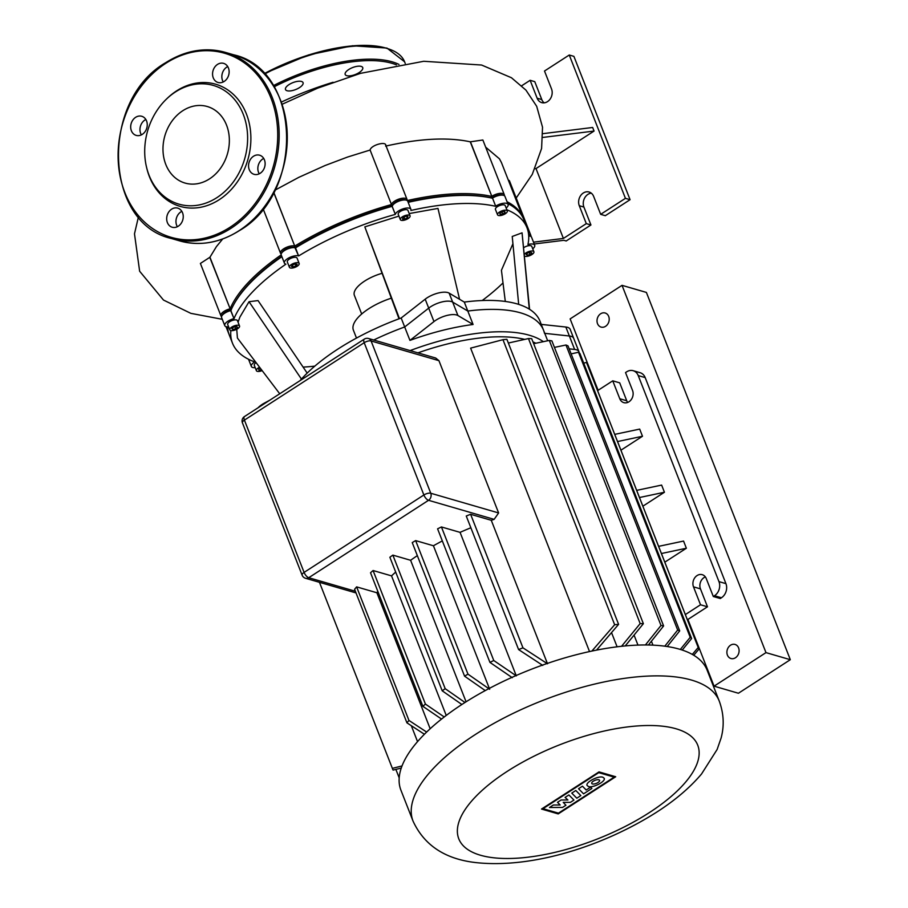 <?xml version="1.0" encoding="UTF-8"?>
<svg xmlns="http://www.w3.org/2000/svg" width="908" height="908" viewBox="0 0 908 908"><rect width="100%" height="100%" fill="white"/><g stroke="black" fill="none" stroke-linecap="round" stroke-linejoin="round"><path stroke-width="1.36" d="M301.467 81.448A9.432 3.723 -21.4 0 1 303.056 82.651A9.432 3.723 -21.4 0 1 297.665 88.655A9.432 3.723 -21.4 0 1 287.087 90.743A9.432 3.723 -21.4 0 1 285.498 89.54A9.432 3.723 -21.4 0 1 290.889 83.536A9.432 3.723 -21.4 0 1 301.467 81.448M362.723 68.826A9.432 3.723 -21.4 0 1 353.938 75.001A9.432 3.723 -21.4 0 1 345.176 74.479A9.432 3.723 -21.4 0 1 345.188 73.253A9.432 3.723 -21.4 0 1 353.972 67.079A9.432 3.723 -21.4 0 1 362.735 67.601A9.432 3.723 -21.4 0 1 362.723 68.826M146.574 167.367L146.858 168.536A63.617 51.983 -73.8 0 0 219.225 199.703A63.617 51.983 -73.8 0 0 246.409 113.954A63.617 51.983 -73.8 0 0 176.583 90.902A63.617 51.983 -73.8 0 0 167.242 98.336L166.38 99.165A61.801 50.496 106.2 0 1 175.448 91.946A61.801 50.496 106.2 0 1 243.276 114.351A61.801 50.496 106.2 0 1 216.876 197.649A61.801 50.496 106.2 0 1 146.574 167.367A61.801 50.496 106.2 0 1 166.38 99.165M142.306 134.35A9.954 8.127 -73.8 0 0 147.255 124.419A9.954 8.127 -73.8 0 0 141.75 116.281A9.954 8.127 -73.8 0 0 135.632 117.325A9.954 8.127 -73.8 0 0 130.684 127.256A9.954 8.127 -73.8 0 0 136.189 135.394A9.954 8.127 -73.8 0 0 142.306 134.35M141.376 134.872A9.954 8.127 106.2 0 1 144.905 120.015A9.954 8.127 106.2 0 1 145.836 119.493M224.185 81.436A9.954 8.127 -73.8 0 0 229.134 71.505A9.954 8.127 -73.8 0 0 223.618 63.367A9.954 8.127 -73.8 0 0 217.511 64.411A9.954 8.127 -73.8 0 0 212.563 74.343A9.954 8.127 -73.8 0 0 218.068 82.48A9.954 8.127 -73.8 0 0 224.185 81.436M223.254 81.958A9.954 8.127 106.2 0 1 226.784 67.101A9.954 8.127 106.2 0 1 227.715 66.579M260.176 173.28A9.954 8.127 -73.8 0 0 265.125 163.349A9.954 8.127 -73.8 0 0 259.62 155.211A9.954 8.127 -73.8 0 0 253.502 156.255A9.954 8.127 -73.8 0 0 248.554 166.187A9.954 8.127 -73.8 0 0 254.07 174.325A9.954 8.127 -73.8 0 0 260.176 173.28M259.245 173.803A9.954 8.127 106.2 0 1 262.787 158.957A9.954 8.127 106.2 0 1 263.717 158.423M178.297 226.194A9.954 8.127 -73.8 0 0 183.246 216.263A9.954 8.127 -73.8 0 0 177.741 208.125A9.954 8.127 -73.8 0 0 171.623 209.169A9.954 8.127 -73.8 0 0 166.686 219.1A9.954 8.127 -73.8 0 0 172.191 227.238A9.954 8.127 -73.8 0 0 178.297 226.194M177.366 226.716A9.954 8.127 106.2 0 1 180.908 211.87A9.954 8.127 106.2 0 1 181.838 211.337M209.521 178.876A39.85 32.563 -73.8 0 0 229.338 139.117A39.85 32.563 -73.8 0 0 207.285 106.52A39.85 32.563 -73.8 0 0 182.803 110.708A39.85 32.563 -73.8 0 0 162.997 150.467A39.85 32.563 -73.8 0 0 185.05 183.064A39.85 32.563 -73.8 0 0 209.521 178.876M600.653 313.771A7.332 5.993 106.2 0 1 605.159 312.999A7.332 5.993 106.2 0 1 609.211 318.992A7.332 5.993 106.2 0 1 605.568 326.312A7.332 5.993 106.2 0 1 601.062 327.084A7.332 5.993 106.2 0 1 597.01 321.08A7.332 5.993 106.2 0 1 600.653 313.771M730.543 645.213A7.332 5.993 106.2 0 1 735.049 644.442A7.332 5.993 106.2 0 1 739.101 650.434A7.332 5.993 106.2 0 1 735.457 657.755A7.332 5.993 106.2 0 1 730.951 658.527A7.332 5.993 106.2 0 1 726.899 652.523A7.332 5.993 106.2 0 1 730.543 645.213M598.111 390.281L570.133 318.901L622.037 285.35L646.394 292.421L790.323 659.696L765.977 652.625L714.063 686.164L687.912 619.438M790.323 659.696L738.42 693.247L714.063 686.164M622.037 285.35L765.977 652.625M576.807 798.211L571.768 793.104L575.808 790.493L580.848 795.601L576.807 798.211M578.532 788.734L582.459 786.192L586.193 789.994L590.597 787.157L591.891 788.462L583.572 793.842L578.532 788.734M573.935 800.062L570.406 802.354L563.232 802.388L565.922 805.248L562.563 807.428L549.488 807.496L553.381 804.987L560.168 804.999L557.512 802.309L561.121 799.982L567.909 799.993L565.094 797.406L568.896 794.954L573.935 800.062M602.821 777.225L604.195 778.27C605.931 781.425 593.038 788.178 588.452 786.51L587.079 785.465C585.342 782.299 598.236 775.557 602.821 777.225M592.425 783.933A4.211 1.668 -21.4 0 1 591.721 783.4A4.211 1.668 -21.4 0 1 594.127 780.721A4.211 1.668 -21.4 0 1 598.837 779.79A4.211 1.668 -21.4 0 1 599.552 780.324A4.211 1.668 -21.4 0 1 597.146 783.014A4.211 1.668 -21.4 0 1 592.425 783.933M614.194 777.135L558.454 813.159L543.018 808.676L598.758 772.651L614.194 777.135M541.509 809.051L599.008 771.891L615.703 776.749L558.216 813.909L541.509 809.051M707.139 670.195A164.45 65.013 158.6 0 0 679.411 649.175A164.45 65.013 158.6 0 0 495.008 685.461A164.45 65.013 158.6 0 0 400.927 790.198L413.038 821.104A164.45 65.013 158.6 0 1 475.111 734.663A164.45 65.013 158.6 0 1 691.521 680.081A164.45 65.013 158.6 0 1 719.261 701.101L707.139 670.195M543.347 341.669A136.166 53.833 158.6 0 0 529.364 335.245A136.166 53.833 158.6 0 0 410.132 350.59M544.494 333.315A136.166 53.833 158.6 0 0 543.552 330.262A136.166 53.833 158.6 0 0 520.59 312.851A136.166 53.833 158.6 0 0 467.813 311.047L473.079 324.485A136.166 53.833 158.6 0 0 409.951 340.398L433.979 321.568A15.708 6.208 -21.4 0 1 457.927 315.53L473.079 324.485M417.952 352.86A132.5 52.38 -21.4 0 1 524.733 339.376M532.973 341.953A132.5 52.38 -21.4 0 1 535.868 343.224M652.954 645.145L651.422 641.23M409.951 340.398L404.684 326.971L428.712 308.13A15.708 6.208 -21.4 0 1 452.661 302.092L467.813 311.047L464.294 302.08L449.154 293.136A15.708 6.208 158.6 0 0 425.194 299.175L401.166 318.004A136.166 53.833 158.6 0 0 300.094 380.611M569.168 348.842L574.628 349.432A15.708 6.208 -21.4 0 1 578.964 351.759A15.708 6.208 -21.4 0 1 579.145 352.792M578.964 351.759L570.19 329.366A15.708 6.208 158.6 0 0 565.843 327.028L569.361 335.994A15.708 6.208 -21.4 0 1 573.697 338.321A15.708 6.208 158.6 0 0 569.361 335.994L544.766 333.349L569.361 335.994L574.628 349.432M658.606 546.355L683.565 541.066L686.369 548.239L664.815 562.166M686.369 548.239L661.421 553.517M614.727 434.376L639.686 429.098L642.489 436.26L617.542 441.549M642.489 436.26L620.924 450.198M368.557 338.514A5.232 5.232 0 0 0 364.256 339.149A5.232 2.202 57.1 0 0 364.199 342.702A5.232 2.066 -21.4 0 1 371.088 340.965A5.232 4.279 -73.8 0 0 368.557 338.514L435.67 358.013L438.939 360.669L498.617 512.952L494.134 519.365A132.5 52.38 158.6 0 0 491.273 520.295L547.365 663.408M470.866 527.775A132.5 52.38 158.6 0 0 460.072 532.36L516.164 675.518M442.332 540.93A132.5 52.38 158.6 0 0 433.434 545.765L489.333 688.389M417.339 555.639A132.5 52.38 158.6 0 0 410.609 560.281L466.065 701.793M395.684 572.085A132.5 52.38 158.6 0 0 391.541 575.876L446.237 715.447M377.83 591.38A132.5 52.38 158.6 0 0 376.877 592.754L430.165 728.738M637.961 645.089L634.068 635.135M617.1 646.802L611.549 632.66M589.53 651.569L470.616 348.127L502.964 339.683A164.45 65.013 158.6 0 1 506.891 339.32L618.598 624.352L596.522 650.117M411.313 725.719L417.544 741.62M636.667 490.365L661.626 485.088L664.429 492.25L642.875 506.187M664.429 492.25L639.482 497.527M718.966 581.619A10.476 8.558 106.2 0 1 714.494 595.739L721.451 597.759A10.476 8.558 -73.8 0 0 725.923 583.64L718.966 581.619L638.233 375.583L645.191 377.603L725.923 583.64M685.347 614.568L700.522 604.773L707.48 606.794L687.39 619.778M721.451 597.759L720.26 598.531L713.302 596.511L706.276 578.6A8.376 6.844 -73.8 0 0 702.225 574.673A8.376 6.844 -73.8 0 0 694.779 577.783A8.376 6.844 -73.8 0 0 693.496 586.852L700.522 604.773M713.302 596.511L714.494 595.739M627.666 402.448A8.376 6.844 106.2 0 1 626.736 400.757L619.71 382.847L612.752 380.827L619.778 398.737A8.376 6.844 -73.8 0 0 623.83 402.653A8.376 6.844 -73.8 0 0 631.276 399.554A8.376 6.844 -73.8 0 0 632.558 390.485L625.533 372.564L626.736 371.792A10.476 8.558 106.2 0 1 633.16 370.691A10.476 8.558 106.2 0 1 638.233 375.583M612.752 380.827L597.589 390.633M645.191 377.603A10.476 8.558 -73.8 0 0 640.117 372.711L633.16 370.691M707.48 606.794L700.454 588.872A8.376 6.844 106.2 0 1 705.346 576.909M692.316 654.418L698.207 647.483L586.5 362.44L583.708 363.121M698.207 647.483A164.45 65.013 -21.4 0 1 698.751 648.777A164.45 65.013 -21.4 0 1 698.91 649.197L693.735 655.247M356.617 586.874A164.45 65.013 158.6 0 0 354.585 589.281L406.932 722.836A164.45 65.013 -21.4 0 1 408.952 720.43L356.617 586.874L376.877 592.754M373.075 570.519A164.45 65.013 158.6 0 0 370.532 572.766L422.878 706.333A164.45 65.013 -21.4 0 1 425.421 704.075L373.075 570.519L391.541 575.876M392.858 555.117A164.45 65.013 158.6 0 0 389.873 557.251L442.207 690.806A164.45 65.013 -21.4 0 1 445.192 688.684L392.858 555.117L410.609 560.281M415.637 540.601A164.45 65.013 158.6 0 0 412.232 542.598L464.567 676.165A164.45 65.013 -21.4 0 1 467.972 674.156L415.637 540.601L433.434 545.765M441.436 526.958A164.45 65.013 158.6 0 0 437.588 528.831L489.934 662.386A164.45 65.013 -21.4 0 1 493.77 660.513L441.436 526.958L460.072 532.36M491.273 520.295L470.616 514.291A164.45 65.013 158.6 0 0 466.258 516.016L518.593 649.572A164.45 65.013 -21.4 0 1 522.963 647.847L547.513 663.793M512.282 677.697L489.934 662.386M467.972 674.156L489.673 689.274M485.247 690.579L464.567 676.165M445.192 688.684L464.987 702.486M424.411 734.254L406.932 722.836M461.866 704.495L442.207 690.806M408.952 720.43L426.635 732.064M425.421 704.075L444.239 716.968M441.549 719.068L422.878 706.333M542.757 665.405L518.593 649.572M493.77 660.513L516.312 675.87M401.245 768.077L393.085 770.086A164.45 65.013 -21.4 0 1 392.528 768.792A164.45 65.013 -21.4 0 1 392.37 768.372L402.017 765.943M392.37 768.372L319.457 582.312L392.528 768.792M399.179 777.85L395.877 769.405M522.963 647.847L470.616 514.291M591.868 651.07L614.659 624.727A164.45 65.013 -21.4 0 1 618.598 624.352M621.56 646.292L640.163 623.592A164.45 65.013 -21.4 0 1 643.375 623.683L625.249 645.917M645.418 644.964L661.001 625.476A164.45 65.013 -21.4 0 1 663.612 625.964L648.414 644.998M663.612 625.964L551.905 340.92A164.45 65.013 158.6 0 0 549.295 340.432L533.643 343.678M643.375 623.683L531.679 338.65A164.45 65.013 158.6 0 0 528.456 338.559L508.344 343.042M640.163 623.592L528.456 338.559M614.659 624.727L502.964 339.683M661.001 625.476L549.295 340.432M664.804 646.178L677.674 630.05A164.45 65.013 -21.4 0 1 679.706 630.901L667.221 646.53M680.33 649.447L690.216 637.291A164.45 65.013 -21.4 0 1 691.635 638.54L682.237 650.049M679.706 630.901L567.999 345.869A164.45 65.013 158.6 0 0 565.968 345.006L554.436 347.389M691.635 638.54L579.94 353.507A164.45 65.013 158.6 0 0 578.51 352.259L571.132 353.87M698.751 648.777L587.045 363.745A164.45 65.013 158.6 0 0 586.5 362.44M690.216 637.291L578.51 352.259M677.674 630.05L565.968 345.006M547.672 340.772L543.552 330.262A136.166 53.833 158.6 0 0 467.813 311.047L452.661 302.092A15.708 6.208 158.6 0 0 428.712 308.13L404.684 326.971A136.166 53.833 158.6 0 0 373.733 340.012A136.166 53.833 158.6 0 1 404.684 326.971L401.166 318.004M291.389 264.534A5.232 2.066 -21.4 0 1 299.163 263.468A5.232 2.066 -21.4 0 1 297.188 266.226A5.232 2.066 -21.4 0 1 289.414 267.293A5.232 2.066 -21.4 0 1 291.389 264.534M289.414 267.293L287.303 261.913A5.232 2.066 -21.4 0 1 289.289 259.166A5.232 2.066 -21.4 0 1 297.064 258.099L299.163 263.468M229.792 329.161A5.232 2.066 -21.4 0 1 234.673 325.734A5.232 2.066 -21.4 0 1 239.542 326.017A5.232 2.066 -21.4 0 1 239.542 326.698A5.232 2.066 -21.4 0 1 234.661 330.137A5.232 2.066 -21.4 0 1 229.792 329.842A5.232 2.066 -21.4 0 1 229.792 329.161M229.792 329.842L227.681 324.474A5.232 2.066 -21.4 0 1 227.692 323.793A5.232 2.066 -21.4 0 1 232.573 320.354A5.232 2.066 -21.4 0 1 237.442 320.649L239.542 326.017M262.151 370.612A5.232 2.066 -21.4 0 1 257.259 371.327A5.232 2.066 -21.4 0 1 256.385 370.657A5.232 2.066 -21.4 0 1 259.575 367.218M256.385 370.657L254.274 365.277A5.232 2.066 -21.4 0 1 256.09 362.632M524.381 254.422A5.232 2.066 -21.4 0 1 529.512 251.346A5.232 2.066 -21.4 0 1 533.893 251.777A5.232 2.066 -21.4 0 1 533.893 252.458A5.232 2.066 -21.4 0 1 529.704 255.647A5.232 2.066 -21.4 0 1 524.54 256.067M506.414 210.304A5.232 2.066 -21.4 0 1 507.3 210.974A5.232 2.066 -21.4 0 1 504.303 214.311A5.232 2.066 -21.4 0 1 498.435 215.468A5.232 2.066 -21.4 0 1 497.55 214.799A5.232 2.066 -21.4 0 1 500.546 211.462A5.232 2.066 -21.4 0 1 506.414 210.304M497.55 214.799L495.439 209.419A5.232 2.066 -21.4 0 1 498.435 206.082A5.232 2.066 -21.4 0 1 504.315 204.924A5.232 2.066 -21.4 0 1 505.2 205.594L507.3 210.974M405.967 215.309A5.232 2.066 -21.4 0 1 410.076 215.82A5.232 2.066 -21.4 0 1 404.423 220.145A5.232 2.066 -21.4 0 1 400.326 219.634A5.232 2.066 -21.4 0 1 405.967 215.309M400.326 219.634L398.215 214.265A5.232 2.066 -21.4 0 1 403.867 209.93A5.232 2.066 -21.4 0 1 407.964 210.44L410.076 215.82M269.994 400.065L264.478 403.05A15.708 6.208 158.6 0 0 258.133 407.737M565.843 327.028L541.247 324.394M543.552 330.262L540.044 321.296A136.166 53.833 158.6 0 0 464.294 302.08M402.982 217.648L405.649 216.331L407.862 216.41L407.408 217.806L404.752 219.123L402.539 219.044L402.982 217.648M404.752 219.123L403.981 217.148M407.408 217.806L406.852 216.376M502.124 211.723L504.734 211.394L505.03 212.563L502.726 214.05L500.115 214.379L499.82 213.21L502.124 211.723M502.726 214.05L501.874 211.882M505.03 212.563L504.576 211.416M530.805 252.129L531.827 252.98L530.034 254.546L527.219 255.262L526.197 254.399L527.991 252.833L530.805 252.129M527.219 255.262L526.708 253.956M530.034 254.546L529.239 252.526M261.595 369.874L258.95 370.226L258.655 369.068L260.21 368.058M232.868 329.502L231.858 328.639L233.651 327.073L236.466 326.369L237.476 327.221L235.683 328.787L232.868 329.502L232.369 328.197M235.683 328.787L234.888 326.766M523.746 247.657A5.232 2.066 -21.4 0 1 528.649 245.705A5.232 2.066 -21.4 0 1 531.782 246.409L533.893 251.777M291.457 266.43L292.614 264.898L295.452 263.842L297.12 264.33L295.963 265.862L293.125 266.918L291.457 266.43M293.125 266.918L292.433 265.136M295.963 265.862L295.202 263.933M295.531 247.85A158.162 62.527 -21.4 0 1 392.097 206.354L392.131 206.252A8.376 3.314 -21.4 0 1 392.37 205.719A157.118 62.107 158.6 0 0 294.941 247.634L298.573 255.874L295.531 247.85M234.139 303.874A157.118 62.107 -21.4 0 1 281.718 256.26A157.118 62.107 158.6 0 0 234.423 303.34L233.833 304.407A158.162 62.527 -21.4 0 1 281.889 256.703M228.623 326.88A8.376 3.314 -21.4 0 1 224.764 325.62L221.597 317.55A8.376 3.314 -21.4 0 1 221.836 315.927A8.376 3.314 -21.4 0 1 230.643 310.627L230.848 310.57A158.162 62.527 -21.4 0 1 233.833 304.407M408.157 202.325A158.162 62.527 -21.4 0 1 492.352 198.205L491.818 197.978A157.118 62.107 158.6 0 0 407.976 201.837A157.118 62.107 -21.4 0 1 491.818 197.978L491.648 196.423A158.162 62.527 158.6 0 0 407.215 200.577M230.87 330.557A158.162 62.527 158.6 0 0 232.471 343.145L229.315 335.086A158.162 62.527 -21.4 0 1 227.59 326.891M507.765 203.54A158.162 62.527 -21.4 0 1 523.837 219.668L526.992 227.726A158.162 62.527 158.6 0 0 506.823 209.748M528.717 235.921A8.376 3.314 -21.4 0 1 530.272 236.171A8.376 3.314 -21.4 0 1 531.555 237.204L534.71 245.262A8.376 3.314 -21.4 0 1 532.724 248.815M530.272 236.171L529.103 235.785A7.332 2.894 158.6 0 0 528.706 235.671A7.332 2.894 -21.4 0 1 529.614 236.012M508.117 204.448A8.376 3.314 -21.4 0 0 495.677 206.161L492.522 198.103A8.376 3.314 -21.4 0 1 503.679 195.356A8.376 3.314 -21.4 0 1 504.962 196.389L508.117 204.448A8.376 3.314 -21.4 0 1 506.142 208.011M503.679 195.356L502.51 194.97A7.332 2.894 158.6 0 0 492.749 197.377L491.818 197.978L492.749 197.377A7.332 2.894 -21.4 0 1 503.021 195.197M222.21 315.36A7.332 2.894 -21.4 0 1 230.133 310.207L231.097 309.969L230.133 310.207A7.332 2.894 158.6 0 0 222.437 314.849L221.836 315.927M392.574 205.673L391.405 204.572A158.162 62.527 158.6 0 0 294.828 246.057L294.941 247.634L294.26 247.43L294.941 247.634A157.118 62.107 -21.4 0 1 392.358 205.741A8.376 3.314 -21.4 0 1 398.726 201.201A8.376 3.314 -21.4 0 1 406.455 200.203A8.376 3.314 -21.4 0 1 407.737 201.236L410.893 209.294A8.376 3.314 -21.4 0 1 410.893 210.384L410.859 210.486A158.162 62.527 158.6 0 1 495.507 206.275M406.455 200.203L405.286 199.817A7.332 2.894 158.6 0 0 398.521 200.691A7.332 2.894 158.6 0 0 392.96 204.652L392.37 205.719M230.848 310.57L234.003 318.629A158.162 62.527 158.6 0 1 285.918 264.171L285.793 264.137A8.376 3.314 -21.4 0 1 284.386 263.059L281.219 255A8.376 3.314 -21.4 0 1 281.457 253.377A8.376 3.314 -21.4 0 1 287.7 248.906A8.376 3.314 -21.4 0 1 295.406 247.816L294.26 247.43A7.332 2.894 158.6 0 0 287.518 248.383A7.332 2.894 158.6 0 0 282.059 252.299L281.457 253.377M234.003 318.629L229.94 308.834A8.376 3.314 158.6 0 0 220.894 315.757A8.376 3.314 158.6 0 0 221.586 316.529M224.764 325.62A8.376 3.314 -21.4 0 1 233.799 318.685M232.471 343.145A158.162 62.527 158.6 0 0 254.683 361.906L254.433 361.815M255.216 367.683A8.376 3.314 -21.4 0 1 251.346 366.423A8.376 3.314 -21.4 0 1 254.512 362.02M303.113 367.104A158.162 62.527 158.6 0 0 314.815 366.14M534.71 245.262A8.376 3.314 -21.4 0 0 528.15 244.445L527.945 244.502A158.162 62.527 158.6 0 0 526.992 227.726M284.386 263.059A8.376 3.314 -21.4 0 1 289.175 257.724A8.376 3.314 -21.4 0 1 298.573 255.874M410.893 209.294A8.376 3.314 -21.4 0 0 403.107 208.829A8.376 3.314 -21.4 0 0 395.298 214.322L392.097 206.354M395.264 214.424A158.162 62.527 158.6 0 0 298.698 255.908M482.193 300.537A158.162 62.527 158.6 0 0 502.998 282.933M505.302 301.467L501.432 270.289L512.929 243.741M518.684 304.384L512.237 236.466L522.055 232.845L529.568 309.322M324.644 358.285L326.324 357.037M238.055 322.238L239.86 317.153L249.03 301.706L258.042 300.582L307.176 373.109M279.732 393.766L237.419 338.037L236.738 329.264M409.19 213.562L437.974 208.42L459.573 299.288M399.021 318.799L364.823 226.875L398.93 216.093M381.871 273.365A27.229 10.771 158.6 0 0 354.381 295.372L361.679 314.009M522.055 232.845L529.296 309.151M249.03 301.706L301.445 379.079M364.823 226.875L399.452 318.64M391.246 298.199A40.849 16.151 158.6 0 0 353.394 330.183L356.492 338.082M333.054 82.276A158.162 62.527 158.6 0 0 281.355 102.082M220.894 315.757L200.396 263.445L209.941 257.236L230.144 308.777L209.737 257.282M222.71 238.974L216.399 246.647L209.941 257.236M542.916 133.658L592.652 127.472L594.059 131.058L542.859 137.426M535.073 168.684L536.004 168.57L563.391 238.441L533.495 242.164M594.059 131.058L536.004 168.57M516.198 198.023L532.27 174.404L541.588 148.515L542.53 127.233L536.685 106.293L525.948 90.13L511.442 77.736L481.592 65.035L423.752 61.279L360.578 73.332L317.709 88.144L282.127 104.272M591.278 193.154A9.432 7.707 -73.8 0 0 583.912 207.069L590.938 224.98L566.183 240.983L563.868 240.302L534.21 243.991M523.462 218.771A158.162 62.527 158.6 0 0 523.133 217.875A158.162 62.527 158.6 0 0 507.061 201.746M227.034 326.857A158.162 62.527 158.6 0 0 228.612 333.293A158.162 62.527 158.6 0 0 228.986 334.178M231.268 309.923L230.144 308.777A158.162 62.527 158.6 0 1 281.185 254.91M273.762 192.292L294.714 246.023A8.376 3.314 158.6 0 0 285.316 247.873A8.376 3.314 158.6 0 0 280.515 253.207A8.376 3.314 158.6 0 0 281.208 253.979M281.843 252.81A7.332 2.894 -21.4 0 1 287.019 248.588A7.332 2.894 -21.4 0 1 294.26 247.43L294.714 246.023L273.694 192.417M407.045 200.464A8.376 3.314 158.6 0 0 407.034 199.442A8.376 3.314 158.6 0 0 399.248 198.977A8.376 3.314 158.6 0 0 391.439 204.459L370.078 149.956C371.361 144.724 387.489 140.695 385.662 146.006M392.755 205.117A7.332 2.894 -21.4 0 1 398.567 200.679A7.332 2.894 -21.4 0 1 405.797 200.044M495.677 206.161L470.253 141.818L482.863 140.002L504.258 194.596A8.376 3.314 158.6 0 0 491.818 196.31L470.423 141.716M504.269 195.629A8.376 3.314 158.6 0 0 504.258 194.596M530.862 236.432A8.376 3.314 158.6 0 0 530.851 235.41A8.376 3.314 158.6 0 0 528.581 234.173M523.133 217.875L501.454 162.589L499.445 158.821L485.666 147.153M508.208 179.795L509.456 180.806L530.851 235.41M370.044 150.058L347.582 157.039L325.121 165.506L298.789 177.355L274.829 190.249M470.253 141.818C447.962 137.006 419.757 138.436 385.628 146.109M521.68 85.772L530.136 80.301L534.767 81.652L541.792 99.574A9.432 7.707 -73.8 0 0 544.164 102.842M590.938 224.98L586.296 223.629L563.391 238.441M586.296 223.629L579.281 205.719A9.432 7.707 106.2 0 1 580.711 195.515A9.432 7.707 106.2 0 1 589.099 192.019A9.432 7.707 106.2 0 1 593.65 196.423L600.676 214.345L605.307 215.695L630.073 199.692L573.901 56.364L569.259 55.013L625.43 198.341L600.676 214.345M541.792 99.574L537.15 98.223A9.432 7.707 106.2 0 0 541.713 102.627A9.432 7.707 106.2 0 0 550.089 99.142A9.432 7.707 106.2 0 0 551.531 88.939L544.505 71.017L569.259 55.013M537.15 98.223L530.136 80.301M630.073 199.692L625.43 198.341M398.998 64.445A104.749 41.405 158.6 0 0 392.188 61.835A104.749 41.405 158.6 0 0 273.331 85.67M264.5 74.104A104.749 41.405 -21.4 0 1 386.921 48.408A104.749 41.405 -21.4 0 1 404.593 61.789L405.229 63.435M274.057 86.85A103.694 40.996 -21.4 0 1 391.745 63.254A103.694 40.996 -21.4 0 1 396.433 64.888M385.775 48.022A103.694 40.996 158.6 0 0 264.126 73.707M166.016 62.607A96.884 79.178 106.2 0 1 225.513 52.426A96.884 79.178 106.2 0 1 279.119 131.671A96.884 79.178 106.2 0 1 230.961 228.328A96.884 79.178 106.2 0 1 171.453 238.509L179.58 240.87A96.884 79.178 -73.8 0 0 239.076 230.689A96.884 79.178 -73.8 0 0 287.234 134.032A96.884 79.178 -73.8 0 0 233.628 54.786A96.884 79.178 -73.8 0 0 229.531 53.742M230.03 227.261A95.839 78.315 -73.8 0 0 270.97 98.075A95.839 78.315 -73.8 0 0 165.778 63.333A95.839 78.315 -73.8 0 0 124.839 192.519A95.839 78.315 -73.8 0 0 230.03 227.261M507.231 771.369A128.312 50.723 158.6 0 0 480.434 855.222A128.312 50.723 158.6 0 0 649.288 812.637A128.312 50.723 158.6 0 0 676.085 728.784A128.312 50.723 158.6 0 0 507.231 771.369M425.194 299.175L433.979 321.568M449.154 293.136L457.927 315.53M619.778 398.737L626.736 400.757M700.454 588.872L693.496 586.852M305.531 578.271A5.232 4.279 -73.8 0 0 308.743 577.715A5.232 2.202 -122.9 0 1 304.089 572.403A5.232 2.066 158.6 0 0 302.114 575.15A5.232 5.232 0 0 0 305.531 578.271L356.015 592.935M355.369 591.256L308.743 577.715L428.531 500.308A5.232 4.279 -73.8 0 0 430.767 493.248A5.232 2.066 158.6 0 0 423.877 494.985A5.232 2.202 57.1 0 0 428.531 500.308L494.134 519.365M242.436 422.867A5.232 2.066 -21.4 0 1 244.411 420.109A5.232 2.202 -122.9 0 1 244.468 416.556A5.232 5.232 0 0 0 242.436 422.867L302.114 575.15M498.617 512.952L430.767 493.248L371.088 340.965L438.939 360.669M244.411 420.109L364.199 342.702L423.877 494.985L304.089 572.403L244.411 420.109M395.298 214.322L392.131 206.252M392.721 205.094L391.439 204.459L370.078 149.956M579.281 205.719L583.912 207.069M264.058 73.639L308.459 54.957L352.52 45.763L386.944 48.067L404.593 61.789M179.58 240.87C199.794 246.386 219.702 242.981 239.292 230.666C305.077 193.064 301.308 69.757 233.628 54.786L225.513 52.426C205.299 46.91 185.391 50.315 165.789 62.629C100.016 100.232 103.773 223.538 171.453 238.509M719.261 701.101C723.767 713.427 724.391 725.696 721.134 737.932L717.127 749.475L701.532 774.002C689.876 787.724 674.962 800.413 656.79 812.081C604.966 845.155 533.586 868.842 475.94 862.6C445.192 859.161 424.218 845.337 413.038 821.104M244.468 416.556L364.256 339.149M251.346 366.423L248.542 359.273M222.278 319.298L190.85 313.351L163.497 300.06L139.639 271.231L134.486 233.833L138.459 216.785M407.034 199.442L385.662 144.917M226.001 326.63L228.612 333.293M280.515 253.207L263.093 208.727"/></g></svg>
